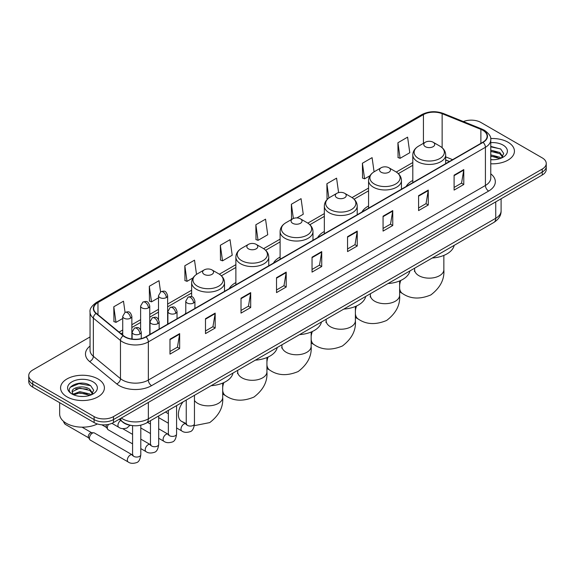 <?xml version="1.0" encoding="UTF-8"?>
<svg xmlns="http://www.w3.org/2000/svg" width="575" height="575" viewBox="0 0 575 575"><rect width="100%" height="100%" fill="white"/><g stroke="black" fill="none" stroke-linecap="round" stroke-linejoin="round"><path stroke-width="0.86" d="M185.783 312.929A24.2 13.973 0 0 0 184.992 314.173M235.872 282.577A24.2 13.973 0 0 0 229.224 288.636M280.104 257.039A24.2 13.973 0 0 0 273.456 263.098M324.336 231.502A24.2 13.973 0 0 0 317.688 237.561M368.568 205.965A24.2 13.973 0 0 0 361.919 212.024M412.8 180.428A24.2 13.973 0 0 0 406.151 186.487M449.377 161.532L445.675 160.037M131.589 425.493A13.699 7.906 180 0 1 122.928 422.258L119.255 419.232M90.045 336.936L32.761 370.005A13.699 7.906 0 0 0 28.75 375.597L28.75 381.563A13.699 7.906 0 0 0 32.761 387.155L94.106 422.567A13.699 7.906 0 0 0 113.476 422.567L542.239 175.023A13.699 7.906 0 0 0 546.25 169.431L546.25 166.455A13.699 7.906 0 0 1 542.239 172.047A13.699 7.906 0 0 0 546.25 166.455L546.25 163.472A13.699 7.906 0 0 0 542.239 157.881L480.894 122.461A13.699 7.906 0 0 0 463.378 121.562M28.75 375.597A13.699 7.906 0 0 0 32.761 381.189L94.106 416.602A13.699 7.906 0 0 0 113.476 416.602L113.476 419.585L542.239 172.047L113.476 419.585A13.699 7.906 0 0 1 94.106 419.585A13.699 7.906 0 0 0 113.476 419.585L113.476 422.567M32.761 381.189L32.761 384.172L94.106 419.585L32.761 384.172A13.699 7.906 0 0 1 28.75 378.58A13.699 7.906 0 0 0 32.761 384.172L32.761 387.155M508.012 142.219A21.915 12.65 0 0 0 490.676 138.561A21.915 12.65 0 0 1 508.012 142.219A21.915 12.65 0 0 1 514.431 151.167A21.915 12.65 0 0 0 508.012 142.219M97.98 378.954A21.915 12.65 0 0 0 74.096 376.208A21.915 12.65 0 0 0 60.569 387.895A21.915 12.65 0 0 0 66.987 396.843A21.915 12.65 0 0 0 90.872 399.589A21.915 12.65 0 0 0 104.398 387.895A21.915 12.65 0 0 0 97.98 378.954A21.915 12.65 0 0 0 74.096 376.208A21.915 12.65 0 0 0 60.569 387.895A21.915 12.65 0 0 0 66.987 396.843A21.915 12.65 0 0 0 90.872 399.589A21.915 12.65 0 0 0 104.398 387.895A21.915 12.65 0 0 0 97.98 378.954M482.835 130.288A14.612 8.438 180 0 1 487.111 136.253A14.612 8.438 180 0 1 482.835 142.219L145.763 336.821A14.612 8.438 180 0 1 123.467 335.699L96.341 313.332A14.612 8.438 180 0 1 93.696 308.495A14.612 8.438 180 0 1 97.973 302.529L423.43 114.626A14.612 8.438 180 0 1 442.139 113.685L480.88 129.346A14.612 8.438 180 0 1 482.835 130.288M483.086 130.137A14.979 8.647 0 0 0 481.088 129.174L442.355 113.512A14.979 8.647 0 0 0 423.171 114.483L97.714 302.378A14.979 8.647 0 0 0 96.039 313.454L123.165 335.814A14.979 8.647 0 0 0 146.021 336.972L483.086 142.37A14.979 8.647 0 0 0 483.086 130.137M169.977 339.207L169.977 354.121L179.666 348.529L179.666 333.615L169.977 339.207M169.977 351.476L177.438 347.171L179.623 334.111A3.651 2.106 -120 0 0 179.666 333.615M177.373 347.207L179.666 348.529M205.491 318.708L205.491 333.615L215.179 328.023L215.179 313.116L205.491 318.708M205.491 330.97L212.951 326.665L215.136 313.605A3.651 2.106 -120 0 0 215.179 313.116M212.887 326.701L215.179 328.023M241.011 298.202L241.011 313.116L250.693 307.524L250.693 292.61L241.011 298.202M241.011 310.464L248.465 306.159L250.657 293.106A3.651 2.106 -120 0 0 250.693 292.61M248.4 306.202L250.693 307.524M276.525 277.696L276.525 292.61L286.206 287.018L286.206 272.104L276.525 277.696M276.525 289.965L283.985 285.653L286.17 272.6A3.651 2.106 -120 0 0 286.206 272.104M283.921 285.696L286.206 287.018M454.099 175.174L454.099 190.088L463.781 184.496L463.781 169.582L454.099 175.174M454.099 187.443L461.56 183.138L463.745 170.078A3.651 2.106 -120 0 0 463.781 169.582M461.488 183.173L463.781 184.496M418.578 195.68L418.578 210.594L428.267 205.002L428.267 190.088L418.578 195.68M418.578 207.949L426.039 203.636L428.231 190.584A3.651 2.106 -120 0 0 428.267 190.088M425.974 203.679L428.267 205.002M383.065 216.186L383.065 231.1L392.754 225.508L392.754 210.594L383.065 216.186M383.065 228.447L390.526 224.142L392.711 211.09A3.651 2.106 -120 0 0 392.754 210.594M390.461 224.178L392.754 225.508M347.552 236.692L347.552 251.598L357.24 246.007L357.24 231.092L347.552 236.692M347.552 248.953L355.012 244.648L357.197 231.588A3.651 2.106 -120 0 0 357.24 231.092M354.947 244.684L357.24 246.007M312.038 257.19L312.038 272.104L321.727 266.512L321.727 251.598L312.038 257.19M312.038 269.459L319.499 265.154L321.684 252.094A3.651 2.106 -120 0 0 321.727 251.598M319.434 265.19L321.727 266.512M490.762 163.782A21.915 12.65 0 0 0 514.431 151.167A21.915 12.65 0 0 1 490.762 163.782M113.476 416.602L542.239 169.064A13.699 7.906 0 0 0 546.25 163.472M196.513 274.39L194.515 260.173L184.827 265.765L184.985 280.593M160.576 291.877L159.002 280.679L149.313 286.271L149.471 301.092M125.055 312.376L123.488 301.185L113.8 306.777L113.958 321.598M296.894 217.911L303.248 214.245L301.063 198.662L291.374 204.254L291.532 219.075M338.603 192.625L336.576 178.157L326.887 183.748L327.046 198.569M374.081 171.832L372.09 157.651L362.401 163.243L362.559 178.07M397.922 142.744L400.107 158.319L409.788 152.727L407.603 137.152L397.922 142.744L398.073 157.564M220.347 245.266L222.532 260.842L232.214 255.25L230.029 239.667L220.347 245.266L220.498 260.087M255.861 224.76L258.046 240.343L267.734 234.751L265.542 219.168L255.861 224.76L256.019 239.581M258.046 240.343L255.861 239.523M291.963 219.24L291.374 219.018M291.374 204.254L293.372 218.486M327.808 198.857L326.887 198.512M326.887 183.748L328.886 197.994M362.401 163.243L364.593 178.825L369.984 175.713M364.593 178.825L362.401 178.013M400.107 158.319L397.922 157.507M222.532 260.842L220.347 260.029M184.827 265.765L187.019 281.348L193.049 277.862M187.019 281.348L184.827 280.528M149.313 286.271L151.498 301.853L158.506 297.807M151.498 301.853L149.313 301.034M113.8 306.777L115.985 322.359L122.727 318.464M115.985 322.359L113.8 321.54M490.762 159.606L493.487 159.742M490.762 154.869L499.812 157.255L501.019 158.218M490.762 156.055L500.027 158.585M490.762 150.132L499.812 152.519L502.78 156.616M490.762 151.318L499.812 153.705L502.543 156.917M490.762 159.699A14.885 8.596 0 0 0 503.046 157.241A14.885 8.596 0 0 0 503.046 145.087A14.885 8.596 0 0 0 490.762 142.636M501.371 158.075L503.707 153.496L500.753 149.054L490.762 146.395M490.762 146.855L500.552 148.918M490.762 151.584L497.26 152.397M490.762 156.321L497.26 157.133M425.363 146.69A5.477 3.163 0 0 0 433.112 146.69A5.477 3.163 0 0 0 433.112 142.219L439.911 146.143A15.101 8.718 0 0 1 439.911 158.477A15.101 8.718 0 0 1 418.557 158.477A15.101 8.718 0 0 1 418.557 146.143C414.841 148.357 412.922 151.29 412.8 154.948A16.438 9.487 0 0 0 417.615 161.661A16.438 9.487 0 0 0 435.527 163.717A16.438 9.487 0 0 0 445.675 154.948C445.553 151.29 443.634 148.357 439.911 146.143L433.112 142.219A5.477 3.163 0 0 0 425.363 142.219A5.477 3.163 0 0 0 425.363 146.69M432.256 258.017A25.113 14.497 0 0 0 454.164 245.367M381.132 172.227A5.477 3.163 0 0 0 388.88 172.227A5.477 3.163 0 0 0 388.88 167.756L395.679 171.681A15.101 8.718 0 0 1 395.679 184.014A15.101 8.718 0 0 1 374.325 184.014A15.101 8.718 0 0 1 374.325 171.681C370.609 173.894 368.69 176.827 368.568 180.485A16.438 9.487 0 0 0 373.383 187.198A16.438 9.487 0 0 0 391.295 189.254A16.438 9.487 0 0 0 401.443 180.485C401.321 176.827 399.402 173.894 395.679 171.681L388.88 167.756A5.477 3.163 0 0 0 381.132 167.756A5.477 3.163 0 0 0 381.132 172.227M388.024 283.554A25.113 14.497 0 0 0 409.932 270.904M336.9 197.764A5.477 3.163 0 0 0 344.648 197.764A5.477 3.163 0 0 0 344.648 193.293L351.447 197.218A15.101 8.718 0 0 1 351.447 209.552A15.101 8.718 0 0 1 330.093 209.552A15.101 8.718 0 0 1 330.093 197.218C326.377 199.432 324.458 202.364 324.336 206.022A16.438 9.487 0 0 0 329.152 212.736A16.438 9.487 0 0 0 347.063 214.791A16.438 9.487 0 0 0 357.212 206.022C357.089 202.364 355.17 199.432 351.447 197.218L344.648 193.293A5.477 3.163 0 0 0 336.9 193.293A5.477 3.163 0 0 0 336.9 197.764M343.793 309.091A25.113 14.497 0 0 0 365.7 296.441M292.668 223.301A5.477 3.163 0 0 0 300.416 223.301A5.477 3.163 0 0 0 300.416 218.831L307.215 222.755A15.101 8.718 0 0 1 307.215 235.089A15.101 8.718 0 0 1 285.861 235.089A15.101 8.718 0 0 1 285.861 222.755C282.145 224.969 280.226 227.901 280.104 231.56A16.438 9.487 0 0 0 284.92 238.273A16.438 9.487 0 0 0 302.831 240.328A16.438 9.487 0 0 0 312.98 231.56C312.857 227.901 310.938 224.969 307.215 222.755L300.416 218.831A5.477 3.163 0 0 0 292.668 218.831A5.477 3.163 0 0 0 292.668 223.301M299.561 334.628A25.113 14.497 0 0 0 321.468 321.978M248.436 248.838A5.477 3.163 0 0 0 256.184 248.838A5.477 3.163 0 0 0 256.184 244.368L262.983 248.292A15.101 8.718 0 0 1 262.983 260.626A15.101 8.718 0 0 1 241.629 260.626A15.101 8.718 0 0 1 241.629 248.292C237.913 250.506 235.994 253.438 235.872 257.097A16.438 9.487 0 0 0 240.688 263.81A16.438 9.487 0 0 0 258.599 265.866A16.438 9.487 0 0 0 268.748 257.097C268.626 253.438 266.707 250.506 262.983 248.292L256.184 244.368A5.477 3.163 0 0 0 248.436 244.368A5.477 3.163 0 0 0 248.436 248.838M255.329 360.166A25.113 14.497 0 0 0 277.236 347.516M204.204 274.376A5.477 3.163 0 0 0 211.952 274.376A5.477 3.163 0 0 0 211.952 269.905L218.752 273.829A15.101 8.718 0 0 1 218.752 286.163A15.101 8.718 0 0 1 197.397 286.163A15.101 8.718 0 0 1 197.397 273.829C193.682 276.043 191.763 278.976 191.64 282.634A16.438 9.487 0 0 0 196.456 289.34A16.438 9.487 0 0 0 214.367 291.403A16.438 9.487 0 0 0 224.516 282.634C224.394 278.976 222.475 276.043 218.752 273.829L211.952 269.905A5.477 3.163 0 0 0 204.204 269.905A5.477 3.163 0 0 0 204.204 274.376M211.097 385.703A25.113 14.497 0 0 0 233.004 373.053M132.581 443.864L108.165 429.762A4.111 2.372 -60 0 1 107.647 429.259A4.111 2.372 -60 0 1 107.309 427.886A4.111 2.372 -60 0 1 108.574 424.386M107.647 429.259L106.425 427.29A2.968 1.711 -60 0 1 106.181 426.298A2.968 1.711 -60 0 1 106.548 424.724M89.427 438.207A4.111 2.372 -60 0 1 92.331 433.176A4.111 2.372 -60 0 1 93.689 432.781A4.111 2.372 -60 0 1 94.386 432.975L132.286 454.854A4.111 2.372 -60 0 0 130.417 454.962A4.111 2.372 -60 0 0 130.237 455.062A4.111 2.372 -60 0 0 127.549 458.685A4.111 2.372 -60 0 0 128.182 461.977L90.275 440.091A4.111 2.372 -60 0 1 89.765 439.58A4.111 2.372 -60 0 1 89.427 438.207M89.765 439.58L88.536 437.618A2.968 1.711 -60 0 1 88.291 436.626A2.968 1.711 -60 0 1 90.39 432.989A2.968 1.711 -60 0 1 91.375 432.702L93.689 432.781M59.656 402.68L59.656 413.993A22.828 13.182 0 0 0 66.341 423.315A22.828 13.182 0 0 0 97.398 423.969M80.011 396.369L83.447 396.477M73.169 394.191L79.81 391.654L89.779 393.983L90.987 394.953M73.78 394.824L79.81 392.84L89.995 395.32M73.269 394.651L72.206 392.15A10.321 5.958 0 0 0 73.866 394.91M92.74 393.343L89.779 389.246C83.583 384.632 70.84 387.478 72.206 392.15L72.163 391.697M72.227 392.294L72.515 391.525L79.81 388.103L89.779 390.432L92.51 393.652M91.339 394.802L93.667 390.224L90.721 385.782C80.277 378.278 61.719 388.168 72.436 394.234L72.968 394.558M93.006 381.822A14.885 8.596 0 0 0 71.954 381.822A14.885 8.596 0 0 0 71.954 393.976A14.885 8.596 0 0 0 93.006 393.976A14.885 8.596 0 0 0 93.006 381.822M70.258 387.277L78.998 383.69L90.519 385.645M75.72 389.016L78.998 388.42L87.22 389.131M75.72 393.753L78.998 393.156L87.22 393.861M121.289 418.061A18.263 10.544 0 0 0 122.518 418.844A18.263 10.544 0 0 0 148.35 418.844L495.743 218.27A18.263 10.544 0 0 0 501.098 210.817C501.228 215.345 498.812 219.226 493.853 222.453L146.452 423.02A9.135 5.276 60 0 0 148.35 418.844L148.35 402.435M495.743 201.868L495.743 218.27A9.135 5.276 60 0 1 493.853 222.453M120.549 418.485A9.135 6.109 129.5 0 0 122.144 421.453L119.37 419.168M542.239 175.023L542.239 169.064M94.106 422.567L94.106 416.602M490.762 173.83A22.828 13.182 180 0 1 488.642 191.058L151.577 385.66A4.564 2.638 60 0 1 148.35 380.068L485.415 185.466A18.263 10.544 0 0 0 490.762 178.006L490.762 139.833A18.263 10.544 180 0 1 485.415 147.286A4.564 2.638 -120 0 0 483.086 142.37M151.577 385.66A22.828 13.182 180 0 1 119.291 385.66A22.828 13.182 180 0 1 116.732 383.899L89.607 361.538A22.828 13.182 180 0 1 90.045 346.064M122.518 380.068A18.263 10.544 0 0 0 148.35 380.068L148.35 341.895A18.263 10.544 180 0 1 120.47 340.486L93.344 318.119A18.263 10.544 180 0 1 90.045 312.074L90.045 350.247A18.263 10.544 0 0 0 93.344 356.299L120.47 378.659A18.263 10.544 0 0 0 122.518 380.068M490.762 139.833C491.373 136.979 489.275 133.795 484.466 130.288L482.066 129.123A4.564 2.142 112 0 0 481.088 129.174M482.066 129.123L443.332 113.462C435.764 110.788 428.583 111.176 421.791 114.626A4.564 2.638 60 0 1 423.171 114.483M97.714 302.378A4.564 2.638 -120 0 0 96.341 302.522C91.597 305.929 89.499 309.113 90.045 312.074M96.039 313.454A4.564 3.055 129.5 0 0 93.344 318.119L93.344 356.299A4.564 3.055 -50.5 0 1 89.607 361.538M443.332 113.462A4.564 2.142 112 0 0 442.355 113.512M123.165 335.814A4.564 3.055 129.5 0 0 120.47 340.486L120.47 378.659A4.564 3.055 -50.5 0 1 116.732 383.899M146.021 336.972A4.564 2.638 60 0 1 148.35 341.895L485.415 147.286L485.415 185.466A4.564 2.638 60 0 0 488.642 191.058M97.973 302.529L97.973 314.683M480.88 129.346L480.88 143.347M442.139 113.685L442.139 147.725M452.604 159.67L445.675 156.867M423.43 114.626L423.43 143.333M412.8 162.524L396.29 172.054M368.568 188.061L352.058 197.592M324.336 213.598L307.826 223.129M280.104 239.135L263.594 248.666M235.872 264.673L219.362 274.203M191.64 290.21L167.634 304.067M158.506 309.336L149.752 314.388M140.616 319.664L131.862 324.717M122.727 329.993L119.09 332.091M312.038 257.665L321.684 252.094M347.552 237.159L357.197 231.588M383.065 216.66L392.711 211.09M418.578 196.154L428.231 190.584M454.099 175.648L463.745 170.078M276.525 278.171L286.17 272.6M241.011 298.677L250.657 293.106M205.491 319.175L215.136 313.605M169.977 339.681L179.623 334.111M443.85 255.415L443.85 269.718A14.612 8.438 180 0 1 439.566 275.684A14.612 8.438 180 0 1 418.902 275.684A14.612 8.438 180 0 1 414.625 269.718L414.431 271.443M443.85 269.718C444.604 279.328 440.277 287.73 430.869 294.918C419.944 299.467 410.507 299.014 402.558 293.559A14.612 8.438 -60 0 1 399.618 288.327M399.618 285.322A14.612 8.438 -60 0 1 400.789 280.435M399.618 280.952L399.618 295.255A14.612 8.438 180 0 1 395.334 301.221A14.612 8.438 180 0 1 374.67 301.221A14.612 8.438 180 0 1 370.393 295.255L370.199 296.98M399.618 295.255C400.372 304.865 396.046 313.267 386.637 320.455C375.712 325.004 366.275 324.552 358.326 319.096A14.612 8.438 -60 0 1 355.386 313.864M355.386 310.859A14.612 8.438 -60 0 1 356.558 305.972M355.386 306.489L355.386 320.793A14.612 8.438 180 0 1 351.102 326.758A14.612 8.438 180 0 1 330.438 326.758A14.612 8.438 180 0 1 326.162 320.793L325.967 322.518M355.386 320.793C356.141 330.402 351.814 338.804 342.405 345.992C331.48 350.542 322.043 350.089 314.094 344.633A14.612 8.438 -60 0 1 311.154 339.401M311.154 336.397A14.612 8.438 -60 0 1 312.326 331.509M311.154 332.027L311.154 346.33A14.612 8.438 180 0 1 306.87 352.295A14.612 8.438 180 0 1 286.206 352.295A14.612 8.438 180 0 1 281.93 346.33L281.736 348.055M311.154 346.33C311.909 355.939 307.582 364.342 298.173 371.529C287.248 376.079 277.811 375.626 269.862 370.171A14.612 8.438 -60 0 1 266.922 364.938M266.922 361.934A14.612 8.438 -60 0 1 268.094 357.046M266.922 357.564L266.922 371.867A14.612 8.438 180 0 1 262.638 377.832A14.612 8.438 180 0 1 241.974 377.832A14.612 8.438 180 0 1 237.698 371.867L237.504 373.592M266.922 371.867C267.677 381.477 263.35 389.879 253.942 397.066C243.017 401.616 233.579 401.163 225.63 395.708A14.612 8.438 -60 0 1 222.69 390.475M222.69 387.471A14.612 8.438 -60 0 1 223.862 382.583M222.69 383.101L222.69 397.404A14.612 8.438 180 0 1 218.407 403.37A14.612 8.438 180 0 1 197.743 403.37A14.612 8.438 180 0 1 194.458 400.466M186.243 423.603L181.398 421.245A14.612 8.438 -60 0 1 183.015 401.911M193.581 302.989A4.564 2.638 0 0 0 194.918 301.127C193.063 295.27 191.259 296.434 188.068 297.174A4.564 2.638 60 0 1 190.354 297.397A4.564 2.638 -120 0 1 193.581 302.989A4.564 2.638 0 0 1 187.119 302.989A4.564 2.638 0 0 1 185.783 301.127L188.068 297.174M176.575 427.951L181.837 430.991A4.111 2.372 -60 0 1 181.211 427.699A4.111 2.372 -60 0 1 183.892 424.077A4.111 2.372 -60 0 1 184.079 423.983A4.111 2.372 -60 0 1 185.948 423.876L181.398 421.245M186.48 424.293L186.113 424.594L186.243 423.71A4.111 2.372 -0 0 0 187.443 425.385A4.111 2.372 -0 0 0 193.071 425.486A4.111 2.372 -0 0 0 194.458 423.71C193.897 428.476 192.417 431.142 190.03 431.703C186.595 432.745 183.863 432.508 181.837 430.991M175.691 313.317A4.564 2.638 0 0 0 177.028 311.456C175.181 305.598 173.377 306.762 170.178 307.503A4.564 2.638 60 0 1 172.464 307.726A4.564 2.638 -120 0 1 175.691 313.317A4.564 2.638 0 0 1 169.237 313.317A4.564 2.638 0 0 1 167.9 311.456L170.178 307.503M158.686 438.279L163.954 441.32A4.111 2.372 -60 0 1 163.322 438.028A4.111 2.372 -60 0 1 166.01 434.405A4.111 2.372 -60 0 1 166.189 434.305A4.111 2.372 -60 0 1 168.065 434.204L158.686 428.792M168.59 434.621L168.223 434.923L168.353 434.032A4.111 2.372 -0 0 0 169.56 435.713A4.111 2.372 -0 0 0 175.181 435.814A4.111 2.372 -0 0 0 176.575 434.032C176.007 438.804 174.534 441.471 172.141 442.031C168.705 443.073 165.974 442.836 163.954 441.32M157.809 323.646A4.564 2.638 0 0 0 159.146 321.777C157.291 315.927 155.487 317.091 152.296 317.824A4.564 2.638 60 0 1 154.574 318.054A4.564 2.638 -120 0 1 157.809 323.646A4.564 2.638 0 0 1 151.347 323.646A4.564 2.638 0 0 1 150.01 321.777L152.296 317.824M140.803 448.608L146.064 451.648A4.111 2.372 -60 0 1 145.439 448.356A4.111 2.372 -60 0 1 148.12 444.734A4.111 2.372 -60 0 1 148.3 444.633A4.111 2.372 -60 0 1 150.176 444.533L140.803 439.12M150.708 444.942L150.334 445.251L150.47 444.36A4.111 2.372 -0 0 0 151.671 446.035A4.111 2.372 -0 0 0 157.298 446.143A4.111 2.372 -0 0 0 158.686 444.36C158.125 449.132 156.644 451.799 154.251 452.36C150.822 453.402 148.091 453.165 146.064 451.648M139.919 333.974A4.564 2.638 0 0 0 141.256 332.106C139.402 326.248 137.605 327.419 134.406 328.152A4.564 2.638 60 0 1 136.692 328.382A4.564 2.638 -120 0 1 139.919 333.974A4.564 2.638 0 0 1 133.465 333.974A4.564 2.638 0 0 1 132.128 332.106L134.406 328.152M132.818 455.271L132.451 455.573L132.581 454.688A4.111 2.372 -0 0 0 133.788 456.363A4.111 2.372 -0 0 0 139.409 456.464A4.111 2.372 -0 0 0 140.803 454.688C140.235 459.461 138.762 462.128 136.368 462.681C132.933 463.73 130.202 463.493 128.182 461.977M88.687 437.855L65.212 424.3A2.968 1.711 -60 0 1 64.673 422.244M166.297 297.57A4.564 2.638 0 0 0 167.634 295.701C165.78 289.843 163.983 291.015 160.784 291.748A4.564 2.638 60 0 1 163.07 291.978A4.564 2.638 -120 0 1 166.297 297.57A4.564 2.638 0 0 1 159.843 297.57A4.564 2.638 0 0 1 158.506 295.701L160.784 291.748M148.415 307.891A4.564 2.638 0 0 0 149.752 306.029C147.897 300.172 146.093 301.336 142.902 302.076A4.564 2.638 60 0 1 145.18 302.299A4.564 2.638 -120 0 1 148.415 307.891A4.564 2.638 0 0 1 141.953 307.891A4.564 2.638 0 0 1 140.616 306.029L142.902 302.076M130.525 318.219A4.564 2.638 0 0 0 131.862 316.358C130.007 310.5 128.211 311.664 125.012 312.405A4.564 2.638 60 0 1 127.298 312.627A4.564 2.638 -120 0 1 130.525 318.219A4.564 2.638 0 0 1 124.071 318.219A4.564 2.638 0 0 1 122.727 316.358L125.012 312.405M130.015 425.263L126.974 427.994C123.539 429.036 120.808 428.799 118.781 427.283A4.111 2.372 -60 0 1 117.933 425.407A4.111 2.372 -60 0 1 120.721 420.44M146.452 423.02C139.107 426.715 131.761 426.715 124.408 423.02L122.144 421.453M501.098 210.817L501.098 198.778M421.791 114.626L96.341 302.522M412.8 165.298L398.331 173.65M368.568 190.835L354.099 199.187M324.336 216.373L309.868 224.724M280.104 241.91L265.636 250.262M235.872 267.447L221.404 275.799M191.64 292.984L167.634 306.842M158.506 312.117L149.752 317.17M140.616 322.446L131.862 327.498M122.727 332.767L121.073 333.723M449.478 161.474L445.675 159.936M402.558 293.559L399.618 291.856M445.675 163.674L445.675 154.948M412.8 182.649L412.8 154.948M425.363 142.219L418.557 146.143M414.625 268.194L414.625 269.718M358.326 319.096L355.386 317.393M401.443 189.211L401.443 180.485M368.568 208.186L368.568 180.485M381.132 167.756L374.325 171.681M370.393 293.732L370.393 295.255M314.094 344.633L311.154 342.93M357.212 214.748L357.212 206.022M324.336 233.723L324.336 206.022M336.9 193.293L330.093 197.218M326.162 319.269L326.162 320.793M269.862 370.171L266.922 368.467M312.98 240.285L312.98 231.56M280.104 259.26L280.104 231.56M292.668 218.831L285.861 222.755M281.93 344.806L281.93 346.33M225.63 395.708L222.69 394.004M268.748 265.822L268.748 257.097M235.872 284.798L235.872 257.097M248.436 244.368L241.629 248.292M237.698 370.343L237.698 371.867M222.69 397.404C223.445 407.014 219.118 415.416 209.71 422.603L194.3 425.665M168.353 413.713L165.463 412.045L168.353 413.72M224.516 291.36L224.516 282.634M191.64 296.743L191.64 282.634M204.204 269.905L197.397 273.829M186.782 424.206L185.948 423.876M194.458 395.305L194.458 423.71M194.918 308.444L194.918 301.127M168.353 423.207L158.686 417.63M186.243 400.049L186.243 423.71M185.783 313.72L185.783 301.127M168.899 434.535L168.065 434.204M176.575 405.634L176.575 434.032M177.028 318.773L177.028 311.456M150.47 433.536L140.803 427.951M168.353 410.378L168.353 434.032M167.9 324.041L167.9 311.456M150.47 424.048L147.574 422.373M151.009 444.856L150.176 444.533M158.686 415.962L158.686 444.36M159.146 329.101L159.146 321.777M101.854 424.803L106.569 427.527M150.47 420.706L150.47 444.36M150.01 334.37L150.01 321.777M132.581 434.369L122.662 428.648M133.12 455.184L132.286 454.854M140.803 425.198L140.803 454.688M141.256 338.596L141.256 332.106M132.581 425.622L132.581 454.688M132.128 339.077L132.128 332.106M82.052 427.175L91.655 432.716M65.212 424.3L63.825 422.481L63.732 421.518M167.634 324.192L167.634 295.701M158.506 319.448L158.506 295.701M149.752 334.521L149.752 306.029M140.616 329.777L140.616 306.029M131.862 339.042L131.862 316.358M118.781 427.283L111.938 423.337M122.727 335.088L122.727 316.358"/></g></svg>

